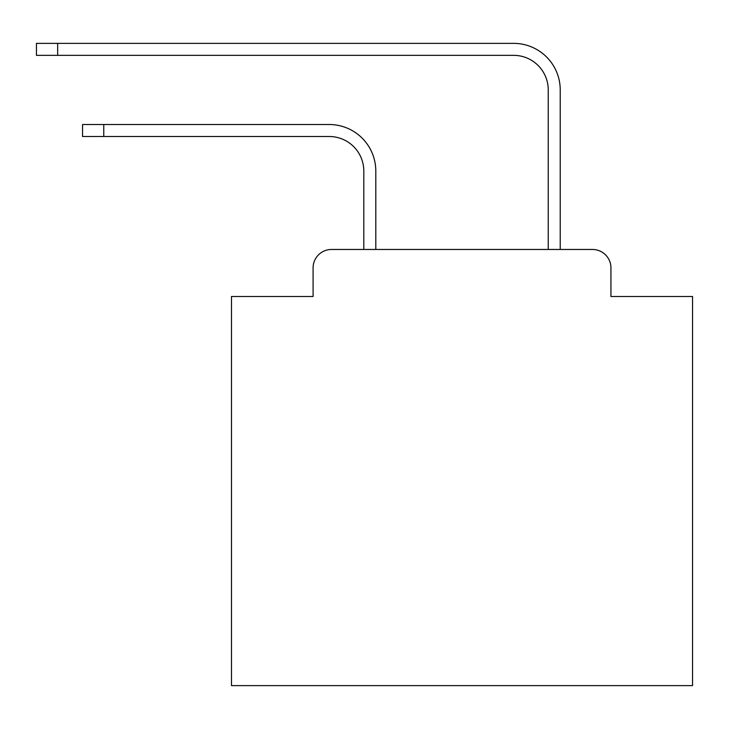 <?xml version="1.0" encoding="UTF-8"?>
<svg xmlns="http://www.w3.org/2000/svg" width="729" height="729" viewBox="0 0 729 729"><rect width="100%" height="100%" fill="white"/><g stroke="black" fill="none" stroke-linecap="round" stroke-linejoin="round"><path stroke-width="1.09" d="M313.087 267.908L313.087 296.493L313.087 267.908A18.444 18.444 0 0 1 331.531 249.464L363.807 249.464L363.807 171.078A34.582 34.582 0 0 0 329.226 136.505A34.582 34.582 0 0 1 363.807 171.078A34.582 34.582 0 0 0 329.226 136.505A34.582 34.582 0 0 1 363.807 171.078A34.582 34.582 0 0 0 329.226 136.505A34.582 34.582 0 0 1 363.807 171.078A34.582 34.582 0 0 0 329.226 136.505A34.582 34.582 0 0 1 363.807 171.078A34.582 34.582 0 0 0 329.226 136.505A34.582 34.582 0 0 1 363.807 171.078A34.582 34.582 0 0 0 329.226 136.505A34.582 34.582 0 0 1 363.807 171.078A34.582 34.582 0 0 0 329.226 136.505A34.582 34.582 0 0 1 363.807 171.078A34.582 34.582 0 0 0 329.226 136.505A34.582 34.582 0 0 1 363.807 171.078A34.582 34.582 0 0 0 329.226 136.505A34.582 34.582 0 0 1 363.807 171.078A34.582 34.582 0 0 0 329.226 136.505A34.582 34.582 0 0 1 363.807 171.078A34.582 34.582 0 0 0 329.226 136.505A34.582 34.582 0 0 1 363.807 171.078A34.582 34.582 0 0 0 329.226 136.505A34.582 34.582 0 0 1 363.807 171.078A34.582 34.582 0 0 0 329.226 136.505A34.582 34.582 0 0 1 363.807 171.078A34.582 34.582 0 0 0 329.226 136.505A34.582 34.582 0 0 1 363.807 171.078M610.938 296.493L610.938 267.908L610.938 296.493L692.55 296.493L692.55 685.634L231.485 685.634L231.485 296.493L313.087 296.493M610.938 267.908A18.444 18.444 0 0 0 592.495 249.464L331.531 249.464M375.799 249.464L375.799 171.078L375.799 249.464L375.799 171.078L375.799 249.464L375.799 171.078L375.799 249.464L375.799 171.078L375.799 249.464L375.799 171.078L375.799 249.464L375.799 171.078L375.799 249.464L375.799 171.078L375.799 249.464L375.799 171.078L375.799 249.464L375.799 171.078L375.799 249.464L375.799 171.078L375.799 249.464L375.799 171.078L375.799 249.464L375.799 171.078L375.799 249.464L375.799 171.078L375.799 249.464L375.799 171.078L375.799 249.464L548.235 249.464L548.235 89.931A34.582 34.582 0 0 0 513.653 55.349A34.582 34.582 0 0 1 548.235 89.931A34.582 34.582 0 0 0 513.653 55.349A34.582 34.582 0 0 1 548.235 89.931A34.582 34.582 0 0 0 513.653 55.349A34.582 34.582 0 0 1 548.235 89.931A34.582 34.582 0 0 0 513.653 55.349A34.582 34.582 0 0 1 548.235 89.931A34.582 34.582 0 0 0 513.653 55.349A34.582 34.582 0 0 1 548.235 89.931A34.582 34.582 0 0 0 513.653 55.349A34.582 34.582 0 0 1 548.235 89.931A34.582 34.582 0 0 0 513.653 55.349A34.582 34.582 0 0 1 548.235 89.931A34.582 34.582 0 0 0 513.653 55.349A34.582 34.582 0 0 1 548.235 89.931A34.582 34.582 0 0 0 513.653 55.349A34.582 34.582 0 0 1 548.235 89.931A34.582 34.582 0 0 0 513.653 55.349A34.582 34.582 0 0 1 548.235 89.931A34.582 34.582 0 0 0 513.653 55.349A34.582 34.582 0 0 1 548.235 89.931A34.582 34.582 0 0 0 513.653 55.349A34.582 34.582 0 0 1 548.235 89.931A34.582 34.582 0 0 0 513.653 55.349A34.582 34.582 0 0 1 548.235 89.931A34.582 34.582 0 0 0 513.653 55.349A34.582 34.582 0 0 1 548.235 89.931M560.227 249.464L560.227 89.931L560.227 249.464L560.227 89.931L560.227 249.464L560.227 89.931L560.227 249.464L560.227 89.931L560.227 249.464L560.227 89.931L560.227 249.464L560.227 89.931L560.227 249.464L560.227 89.931L560.227 249.464L560.227 89.931L560.227 249.464L560.227 89.931L560.227 249.464L560.227 89.931L560.227 249.464L560.227 89.931L560.227 249.464L560.227 89.931L560.227 249.464L560.227 89.931L560.227 249.464L560.227 89.931L560.227 249.464L592.495 249.464M82.559 124.513L103.764 124.513L103.764 136.505L82.559 136.505L82.559 124.513M103.764 136.505L329.226 136.505M375.799 171.078A46.565 46.565 0 0 0 329.226 124.513L103.764 124.513M36.45 43.366L57.655 43.366L57.655 55.349L36.45 55.349L36.45 43.366M560.227 89.931A46.565 46.565 0 0 0 513.653 43.366L57.655 43.366M57.655 55.349L513.653 55.349"/></g></svg>
